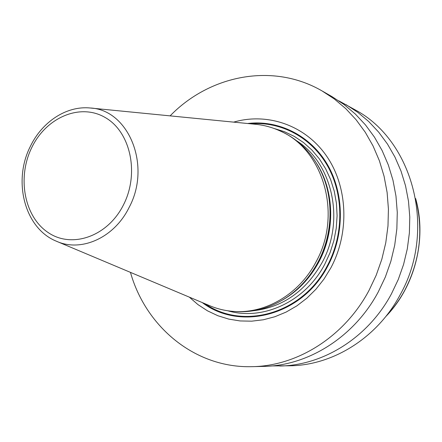 <?xml version="1.0" encoding="UTF-8"?>
<svg xmlns="http://www.w3.org/2000/svg" width="442" height="442" viewBox="0 0 442 442"><rect width="100%" height="100%" fill="white"/><g stroke="black" fill="none" stroke-linecap="round" stroke-linejoin="round"><path stroke-width="0.66" d="M170.115 115.87C209.646 75.096 272.797 62.322 322.008 90.903L334.329 98.98L345.754 108.638L356.114 119.765L365.263 132.246L373.048 145.932L379.358 160.661L384.07 176.236L387.115 192.458L388.43 209.105L387.982 225.939L385.778 242.73L381.833 259.239L376.208 275.228L368.993 290.477C344.406 336.71 297.449 366.07 252.133 366.661C195.253 368.357 145.799 327.052 130.462 272.371M322.008 90.903L331.936 96.577L344.053 104.522L355.285 113.997L365.473 124.909L374.462 137.142L382.126 150.551L388.325 164.971L392.971 180.214L395.971 196.082L397.275 212.364L396.855 228.823L394.706 245.244L390.85 261.377L385.352 277.007L378.28 291.908C354.197 337.097 308.135 365.81 263.565 366.401L252.133 366.661M338.87 100.864L355.119 109.837C413.226 140.528 437.016 230.299 399.899 295.25C377.004 337.997 333.036 365.202 290.267 365.783L271.703 365.932M345.992 104.616L357.81 112.356L368.766 121.578L378.706 132.186L387.479 144.064L394.955 157.076L401.01 171.06L405.546 185.833L408.485 201.204L409.778 216.967L409.386 232.901L407.32 248.791L403.59 264.399L398.259 279.521L391.402 293.936C368.037 337.644 323.24 365.44 279.758 366.026M189.298 297.123L197.983 304.621L207.541 310.859L217.851 315.721L228.752 319.107L240.083 320.942L251.675 321.174L263.333 319.776L274.874 316.737L286.096 312.091L296.803 305.903L306.809 298.245L315.931 289.25L324.003 279.057L330.87 267.841C349.893 232.277 347.732 186.253 326.29 155.639C304.836 124.97 267.211 112.34 233.641 122.13M286.576 297.455L287.759 296.687C300.549 288.002 310.825 276.471 318.577 262.089C334.075 233.409 334.5 196.53 320.014 169.397L319.339 168.164C334.047 195.707 333.616 233.177 317.875 262.316C309.997 276.924 299.566 288.637 286.576 297.455C270.289 308.129 253.139 312.82 235.122 311.533L232.978 311.367C264.747 314.24 299.002 294.543 315.997 261.946C342.859 214.077 322.925 148.109 278.836 130.407C271.244 127.058 263.366 125.003 255.194 124.252L90.776 108.058M319.339 168.164C310.096 151.02 297.251 138.727 280.797 131.28L278.836 130.407M56.974 241.465L209.265 305.521C216.807 308.748 224.707 310.698 232.978 311.367M202.254 302.571C240.338 331.55 302.527 315.616 327.876 265.891C344.804 234.133 344.401 193.53 327.334 164.391C310.212 135.246 278.477 119.743 247.625 123.506M250.642 123.804C280.88 121.263 311.411 137.318 327.677 166.164C343.87 195.005 343.931 234.564 327.4 265.598C302.776 313.814 243.045 330.384 205.044 303.748M227.796 310.776C262.824 321.13 305.339 301.742 324.848 264.084L330.069 252.658L333.892 240.636L336.252 228.243L337.097 215.713L336.428 203.276L334.251 191.159L330.627 179.585L325.632 168.761L319.367 158.882L311.958 150.103L303.549 142.567L294.306 136.396L284.394 131.672L273.996 128.456M253.702 310.709C282.874 307.196 305.637 291.206 321.98 262.741C345.301 220.829 332.599 163.374 296.742 140.849M316.886 163.783C334.461 191.27 335.428 231.354 318.754 262.1C309.77 278.659 297.632 291.339 282.333 300.14M320.014 169.397L318.969 167.463L320.014 169.397M56.311 241.183C81.052 252.526 114.202 237.923 129.075 207.513C151.777 165.59 128.484 109.445 90.063 107.986C66.427 105.649 42.145 121.837 30.454 146.186C12.597 180.817 24.404 228.232 56.311 241.183M31.83 147.435C17 177.292 24.117 216.574 48.079 232.503C71.792 248.885 107.666 236.581 123.467 204.878C139.639 173.402 130.528 131.832 105.246 117.55C80.19 102.787 46.311 117.379 31.83 147.435M415.778 199.314C423.629 230.796 419.911 261.211 404.618 290.56C399.513 299.919 393.38 308.394 386.214 315.986M415.64 198.513C427.127 238.824 415.01 286.648 385.711 316.621"/></g></svg>
